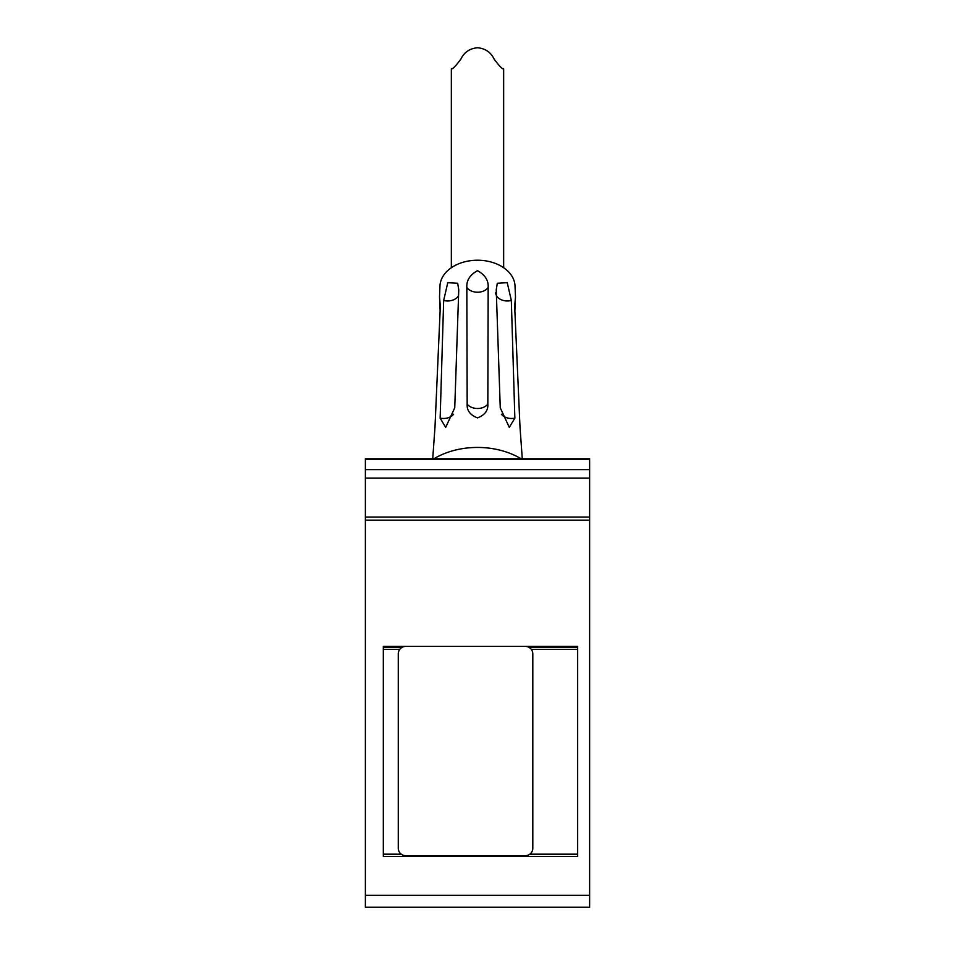 <?xml version="1.0" encoding="UTF-8"?>
<svg xmlns="http://www.w3.org/2000/svg" width="955" height="955" viewBox="0 0 955 955"><rect width="100%" height="100%" fill="white"/><g stroke="black" fill="none" stroke-linecap="round" stroke-linejoin="round"><path stroke-width="1.43" d="M398.271 653.865L398.271 848.207A7.473 7.473 0 0 0 405.744 855.68L525.334 855.68A7.473 7.473 0 0 0 532.806 848.207L532.806 653.865A7.473 7.473 0 0 0 525.334 646.392L405.744 646.392A7.473 7.473 0 0 0 398.271 653.865M405.744 646.392L383.325 646.392L383.325 856.42L577.656 856.42L577.656 646.392L525.334 646.392M589.617 907.25L589.617 458.794L365.383 458.794L365.383 907.25L589.617 907.25L365.383 907.25M521.12 458.794A67.268 47.571 180 0 0 433.88 458.794M522.278 458.794L519.998 426.921L514.673 306.185L515.485 296.933L515.032 285.987A37.543 26.549 180 0 0 477.5 260.226A37.543 26.549 180 0 0 439.969 285.987L439.515 296.933L440.327 306.185L435.002 426.921L432.722 458.794M487.826 404.168C488.256 410.495 484.818 415.067 477.5 417.908C470.182 415.067 466.744 410.483 467.174 404.168A11.961 8.75 180 0 0 487.826 404.168L488.172 287.443C488.578 280.4 485.033 274.825 477.5 270.707C469.979 274.801 466.422 280.376 466.828 287.443L467.174 404.168M440.124 310.626L439.515 296.933M440.148 418.135L445.687 427.374L454.747 407.809L458.758 289.807L457.684 283.277L447.764 282.692L443.669 300.467L440.148 418.135A11.961 8.655 -177.9 0 0 453.589 414.255M511.331 300.467L514.852 418.135L509.313 427.374L500.253 407.809L496.242 289.807L497.316 283.277L507.236 282.68L511.331 300.467A11.961 8.655 -2.1 0 1 495.657 292.731M515.485 296.933L514.876 310.638M502.533 68.7L502.772 68.593C501.351 68.139 498.462 64.976 494.117 59.079C490.81 52.239 485.271 48.454 477.5 47.75C469.729 48.454 464.19 52.239 460.883 59.079C456.538 64.976 453.649 68.139 452.228 68.593L452.467 68.7M451.429 68.593L452.968 68.485M502.032 68.485L503.572 68.593M577.656 647.144L528.593 647.144M402.485 647.144L383.325 647.144M399.763 649.388L383.325 649.388M401.267 854.188L383.325 854.188M589.617 895.289L365.383 895.289M589.617 520.153L365.383 520.153M589.617 517.061L365.383 517.061M589.617 478.097L365.383 478.097M589.617 469.633L365.383 469.633M589.617 459.2L365.383 459.2M443.669 300.467A11.961 8.655 -177.9 0 0 458.555 295.584M466.828 287.443A11.961 8.75 180 0 0 477.5 292.23A11.961 8.75 180 0 0 488.172 287.443M514.852 418.135A11.961 8.655 -2.1 0 1 501.411 414.255M577.656 854.188L529.822 854.188M577.656 649.388L531.314 649.388M451.345 68.832L451.345 267.734M503.655 68.832L503.655 267.734"/></g></svg>
